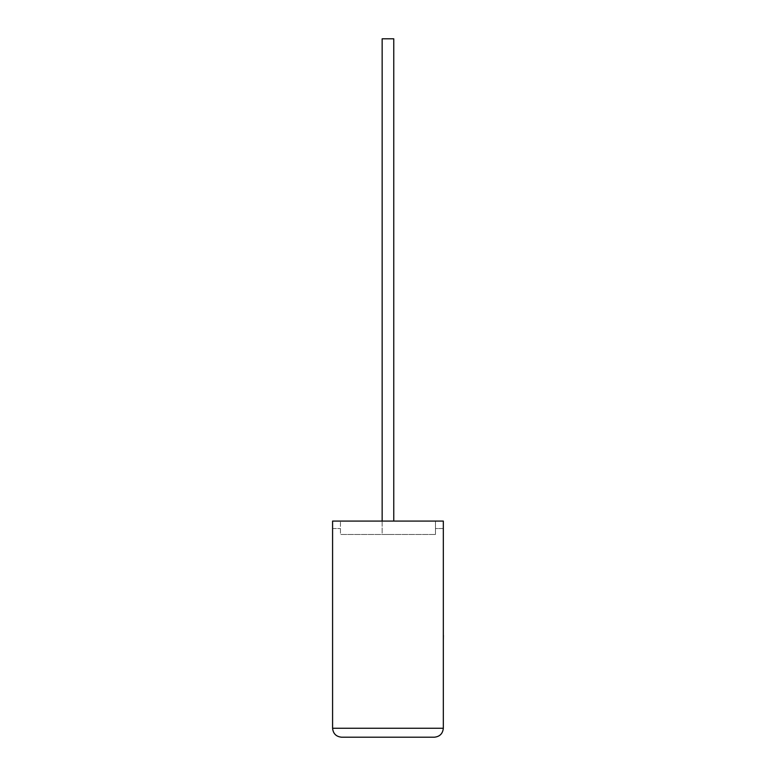 <?xml version="1.0" encoding="UTF-8"?>
<svg xmlns="http://www.w3.org/2000/svg" width="776" height="776" viewBox="0 0 776 776"><rect width="100%" height="100%" fill="white"/><g stroke="black" fill="none" stroke-linecap="round" stroke-linejoin="round"><path stroke-width="0.58" stroke-dasharray="3.88 2.91" d="M382.151 521.074L382.151 534.47L393.762 534.47L382.151 534.47L393.762 534.47L382.151 534.47L382.151 38.8L393.762 38.8L393.762 521.074M332.584 521.074L443.329 521.074L332.584 521.074L340.441 521.074L340.441 534.47L340.441 521.074L443.329 521.074L443.329 728.266L332.584 728.266L332.584 521.074M443.329 528.524L443.329 521.074L443.329 528.524L435.472 528.524L435.472 521.074L435.472 528.524L443.329 528.524M435.472 534.47L435.472 521.074L435.472 534.47L340.441 534.47L435.472 534.47M341.518 737.2L434.395 737.2M332.584 528.524L340.441 528.524L332.584 528.524M393.762 38.8L382.151 38.8L393.762 38.8M443.416 629.22L443.329 614.068L443.329 629.22M443.416 621.615L443.416 640.481L443.329 621.615M443.416 637.581L443.416 614.068L443.329 637.581M443.416 637.697L443.416 614.068L443.329 637.697M443.329 640.481L443.329 614.068"/><path stroke-width="1.16" d="M393.762 521.074L393.762 38.8L382.151 38.8L382.151 521.074M434.395 737.2C439.779 736.628 442.756 733.659 443.329 728.266L443.329 521.074L332.584 521.074L332.584 728.266L443.329 728.266C442.756 733.659 439.779 736.628 434.395 737.2L341.518 737.2C336.124 736.628 333.156 733.659 332.584 728.266C333.156 733.659 336.124 736.628 341.518 737.2M443.329 635.379L443.329 614.068M443.416 635.379L443.329 640.481"/></g></svg>
